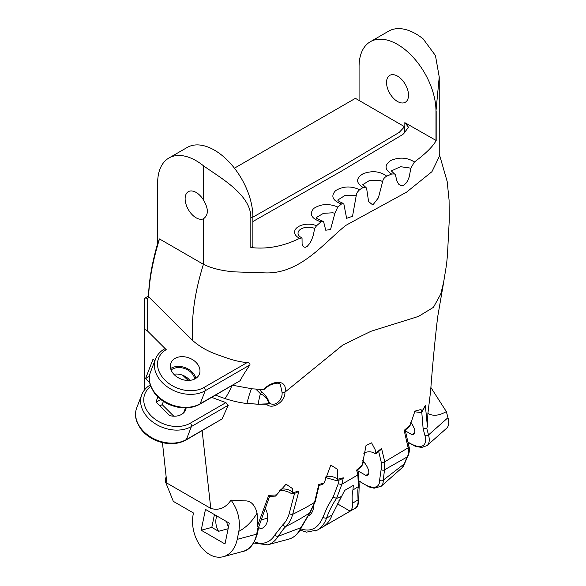 <?xml version="1.0" encoding="UTF-8"?>
<svg xmlns="http://www.w3.org/2000/svg" width="586" height="586" viewBox="0 0 586 586"><rect width="100%" height="100%" fill="white"/><g stroke="black" fill="none" stroke-linecap="round" stroke-linejoin="round"><path stroke-width="0.88" d="M404.567 133.007L404.567 126.723L355.409 98.338L234.429 168.182M404.567 126.723L399.198 132.407L338.422 168.592L252.866 217.179M149.679 382.651L145.57 378.556L153.085 359.05L154.843 360.8M145.57 378.556L149.445 376.315M247.211 362.551C249.343 362.602 250.237 363.401 249.9 364.946C243.388 374.527 243.036 375.494 240.099 380.717L200.17 403.769L205.181 390.767A31.073 22.993 21.1 0 1 168.849 387.881A31.073 22.993 21.1 0 1 155.539 358.998C157.195 354.808 160.117 351.49 164.307 349.044A2.593 1.494 60 0 1 166.234 349.666L147.687 331.163L147.687 298.245L149.196 297.373L192.655 340.51C199.438 346.451 207.327 351.043 216.307 354.281L227.434 358.236C234.781 360.705 241.366 362.141 247.189 362.544L204.082 387.427A28.487 21.081 -158.9 0 1 165.018 380.175A28.487 21.081 -158.9 0 1 166.234 349.666M144.471 389.99L144.471 330.746C144.735 329.383 145.811 329.522 147.687 331.163M252.866 216.739L250.83 217.919C251.482 194.464 218.688 176.884 203.43 165.75A54.381 31.395 -120 0 0 168.915 158.015L187.227 147.445A54.381 31.395 60 0 1 229.133 162.014A54.381 31.395 60 0 1 252.866 216.739L252.866 246.34L250.83 247.519C267.055 249.431 283.346 246.362 299.702 238.319L302.032 237.916A10.358 5.977 0 0 1 299.373 230.247A10.358 5.977 0 0 1 312.726 227.764A10.358 5.977 0 0 1 314.623 228.415L316.565 225.727L321.055 221.874L322.813 221.2L323.67 221.969L325.75 230.232L330.548 229.5L334.914 213.275L337.763 207.026L342.356 203.313L343.879 204.118L346.626 218.329L352.53 216.263L356.478 194.178L357.248 192.34L359.555 189.71A116.24 67.112 180 0 1 363.152 187.505L365.657 187.198L366.587 188.157L368.587 201.533L372.813 204.99L378.395 197.826L382.629 181.594C383.127 179.126 384.497 177.324 386.753 176.174L391.616 174.042L394.576 173.961L395.396 174.76L396.927 181.089L398.751 184.246L401.542 185.733L403.732 185.22L406.288 182.898L407.673 180.678L409.233 176.877L410.852 168.16L414.405 162C407.365 157.48 399.557 156.938 390.987 160.381C384.262 164.996 384.475 169.552 391.616 174.042M414.405 162C425.641 153.693 432.893 146.537 436.174 140.515L404.845 122.657L408.559 127.287L402.956 134.406L341.345 171.193L252.866 221.537M322.813 221.2C312.536 217.01 317.619 217.413 316.359 217.516L323.457 213.341L332.709 212.784L334.914 213.275M337.924 199.943L344.876 195.541L354.882 195.526L356.163 195.966M365.657 187.198L362.778 184.641L369.832 180.298L379.889 180.334L382.629 181.594M391.28 170.951L400.487 166.695L410.852 168.16M148.507 296.919C148.551 295.74 148.573 295.725 148.573 296.882L148.58 296.743C149.269 279.639 152.909 260.374 159.487 238.941L203.43 264.315C211.605 268.322 221.889 270.842 234.297 271.867L265.348 272.893C300.501 273.999 324.014 242.736 345.843 225.376L406.53 192.179L431.955 171.669L439.236 156.623L439.236 76.971L435.977 111.025L435.977 140.625M314.623 228.415L313.422 234.854L311.642 239.945L309.957 243.183L307.189 246.435L305.35 247.285L304.134 247.131L303.021 246.157L302.098 243.754L302.032 237.916M232.686 385.28L252.485 388.862L263.488 389.485L264.872 389.038C268.029 385.705 272.058 383.757 276.973 383.2C278.76 383.09 279.903 383.625 280.408 384.819L282.012 392.093C283.163 398.898 275.735 407.343 269.472 403.109C267.985 398.473 265.319 394.715 261.466 391.829L259.378 389.382M255.884 389.163L260.426 393.675C265.48 396.151 268.19 399.505 268.549 403.725L269.479 403.117M268.549 403.725L266.491 404.245C272.658 410.339 285.829 401.007 284.877 392.224C288.034 380.065 273.772 379.113 263.488 389.485M251.467 388.767A10.358 0.879 -73.6 0 0 246.992 403.446L258.294 404.186L268.395 403.805M266.491 404.245L258.287 404.259L245.124 403.278C239.381 402.575 232.701 401.029 225.083 398.627A10.358 1.099 -61.7 0 0 231.829 385.771M405.168 430.234L409.944 425.912L414.932 411.13L421.048 409.468L421.634 412.493L424.923 406.559M414.522 411.753L420.184 412.456L421.693 411.943L425.341 405.336L427.384 426.22L427.897 413.452L430.593 391.367M410.171 425.15L404.172 430.38L408.142 447.821L384.76 461.753L381.537 448.393L375.926 453.037L375.86 453.828L374.842 453.469C371.619 451.381 367.876 451.257 363.62 453.103M358.5 473.18A2.593 1.853 165.8 0 1 358.515 473.232L357.636 469.796L361.789 466.156L362.287 464.962L366.052 445.477L371.597 442.862L375.121 449.579L375.926 453.037M362.287 464.962L356.632 470.082L357.079 471.811A1841.835 719.051 49.8 0 1 357.87 474.924L341.902 484.204A1444.922 1075.449 -108.2 0 0 342.803 480.088L343.301 477.817L337.455 479.319L337.038 480.498L336.474 480.586L325.633 477.619M322.805 484.344L324.197 482.893L330.797 465.116L337.28 469.152L337.455 479.319M324.197 482.893L318.784 484.534L314.572 502.312C309.913 505.396 302.603 509.402 292.663 514.347L298.904 491.149L292.619 492.665L292.099 493.8L291.315 493.537C288.107 491.478 284.166 490.394 279.485 490.277M275.508 496.093L286.063 484.183L292.429 488.541L292.619 492.665M277.024 494.884L268.703 495.382L257.503 525.891L257.1 513.153C254.881 504.773 250.808 500.678 244.889 500.876L231.038 500.114C237.931 509.608 240.538 520.009 238.854 531.312L237.205 539.369A31.073 21.975 75 0 1 223.273 556.7A31.073 21.975 75 0 1 200.082 545.537A31.073 21.975 75 0 1 193.263 513.995L193.468 512.992L173.324 501.36L165.186 481.121L166.131 476.477M162.439 442.628L166.834 483.047L210.784 508.421C218.886 510.758 225.639 507.989 231.038 500.114M211.707 397.389L225.91 402.626L228.262 405.248L222.043 418.946L185.967 440.057C177.031 444.745 167.025 444.891 155.949 440.496C149.445 437.683 144.273 433.684 140.428 428.491L137.08 422.433C135.117 417.335 135.007 412.441 136.75 407.753L141.761 394.752A31.073 22.993 21.1 0 0 155.07 423.634A31.073 22.993 21.1 0 0 191.402 426.527A2.593 1.494 -120 0 0 190.311 423.18A28.487 21.081 -158.9 0 1 152.074 416.734A28.487 21.081 -158.9 0 1 150.785 386.496M225.075 398.627L215.553 395.169M335.785 478.022A10.358 5.977 180 0 0 325.992 476.447A10.358 5.977 180 0 1 335.785 478.022A10.358 5.977 180 0 1 337.455 479.282M292.619 492.57A10.358 5.977 0 0 0 290.429 490.709A10.358 5.977 180 0 1 292.619 492.577M280.255 489.193A10.358 5.977 180 0 1 290.429 490.709A10.358 5.977 180 0 0 280.262 489.185M381.537 448.393L380.255 450.173L375.86 453.828M357.592 469.965L356.632 470.082M425.341 405.336L424.982 406.435M319.084 485.376L318.784 484.534M269.384 496.159L268.703 495.382M168.915 158.015A54.381 31.395 -120 0 0 157.656 182.913L157.656 243.424C152.272 262.176 149.262 278.987 148.61 293.842L148.536 296.033M359.072 100.455L359.072 66.621A54.381 31.395 -120 0 1 370.33 41.731L388.643 31.161A54.381 31.395 60 0 1 423.158 38.896L435.449 55.553L439.229 76.971M144.471 299.248L144.471 330.746M144.471 338.159L144.471 317.026M189.842 380.358A13.727 10.152 21.1 0 0 173.837 374.242M148.573 296.882A2.586 1.553 62.1 0 1 149.196 297.373M144.471 299.043L145.05 298.04L147.687 298.245M175.009 358.42A15.28 11.302 -158.9 0 1 192.867 359.841A15.28 11.302 -158.9 0 1 199.416 374.036A15.28 11.302 -158.9 0 1 181.096 379.098A15.28 11.302 -158.9 0 1 170.9 363.049A15.28 11.302 -158.9 0 1 175.009 358.42M157.656 243.417L159.487 238.941M410.618 422.118A13.727 5.604 48.4 0 1 413.884 434.087A13.727 5.604 48.4 0 1 412.039 434.739L405.431 430.922M313.656 506.494A13.727 9.706 75 0 1 307.452 516.178M265.377 508.597A13.727 9.706 75 0 1 261.231 528.565A13.727 9.706 75 0 1 260.675 528.689L258.616 527.503M225.002 543.976L201.203 530.235L205.466 509.395L229.273 523.137L225.002 543.976M436.174 140.515L436.174 110.915M203.43 199.885C208.638 208.763 208.638 215.069 203.43 218.798A15.536 8.973 60 0 1 188.128 209.224A15.536 8.973 60 0 1 188.34 191.659A15.536 8.973 60 0 1 203.43 199.885L203.43 165.75M203.877 218.563L203.43 218.798L203.43 264.315C194.779 291.843 191.19 317.238 192.655 340.51M250.83 217.919L250.83 247.519M405.153 430.241L404.172 430.38M343.301 477.817L340.598 479.626M298.904 491.149L296.245 492.855M216.82 515.944A13.727 9.706 -105 0 0 218.585 531.304L211.81 527.393L214.432 514.574M378.673 451.476L381.222 462.134L381.156 469.415L379.589 480.278A2.593 2.117 -2 0 0 383.251 480.139L404.296 463.885A31.073 12.687 48.4 0 1 402.406 467.46L381.178 486.277A31.073 12.687 -131.6 0 0 383.251 480.139L384.511 469.804L407.05 457.021L404.296 463.885A2.593 2.256 -169 0 0 404.963 462.742L402.406 467.46M337.118 503.66L350.091 511.153L323.311 526.653C327.222 524.162 330.152 520.28 332.108 514.999L344.671 490.416L353.321 485.391L352.933 489.977L358.376 486.629A103.649 41.98 -131.7 0 0 357.768 490.98L358.031 499.917C358.354 504.085 357.314 506.919 354.896 508.428L317.605 529.956C321.655 527.51 324.644 523.547 326.563 518.075A2.593 1.282 -160.4 0 1 322.989 517.167C318.242 528.389 310.829 532.278 300.75 528.843M294.751 492.687L289.206 513.57C287.946 518.163 285.851 521.862 282.928 524.682L274.797 534.996A2.593 1.509 30.7 0 0 278.123 536.307L300.823 527.722A31.073 21.975 75 0 1 288.715 539.164L267.494 544.855A31.073 21.975 -105 0 0 278.123 536.307L283.536 528.938A69.807 50.257 73.8 0 1 286.063 526.338C295.476 521.65 303.387 517.123 309.796 512.757L300.823 527.722A2.593 1.362 -156.7 0 0 301.519 527.202C298.743 533.502 294.472 537.487 288.715 539.164M310.206 512.42A2.593 1.626 -141.4 0 1 310.162 512.472A2.593 1.626 -141.4 0 1 309.796 512.757L314.572 502.312A2.593 1.121 -166.4 0 0 315.187 501.799A2.593 1.121 -166.4 0 0 315.195 501.77M310.192 512.428L311.466 513.168M407.585 456.479A2.593 2.359 -143 0 1 407.05 457.021L407.263 456.728C408.632 454.633 408.925 451.667 408.142 447.821A2.593 1.905 167.3 0 0 408.838 446.114L405.226 430.021M414.749 432.336L412.039 434.739M358.793 498.203A2.593 2.044 173.6 0 1 358.8 498.239A2.593 2.044 173.6 0 1 358.8 498.247A2.593 2.044 173.6 0 1 358.031 499.917L352.435 503.249C352.809 506.971 352.025 509.6 350.091 511.153M359.203 485.325A2.593 2.263 -167.7 0 1 358.376 486.629L357.87 474.924A2.593 1.853 165.8 0 0 358.515 473.232L359.189 485.391L358.8 498.247C358.603 504.839 357.306 508.238 354.904 508.428M340.466 498.203L340.063 498.561M340.503 497.866A13.727 5.604 48.4 0 1 339.602 499.961A13.727 5.604 48.4 0 1 338.964 500.356M381.156 469.415A2.593 2.315 22.1 0 0 384.511 469.804L384.76 461.753A2.593 1.883 -13.2 0 1 381.222 462.134M364.111 462.222L362.338 463.797M368.762 473.107L366.052 475.517L357.9 470.807M362.573 460.428A13.727 5.604 48.4 0 1 367.898 474.865A13.727 5.604 48.4 0 1 366.052 475.517M218.585 531.304L228.122 528.748M226.679 521.643A13.727 9.706 -105 0 0 228.452 527.122M260.675 528.689L261.781 528.396M261.385 519.833L267.699 518.141M282.928 524.682A2.593 1.707 46.4 0 0 286.063 526.338C289.14 523.335 291.337 519.335 292.656 514.347A2.593 1.157 15.1 0 1 289.206 513.57M315.539 530.982L317.487 530.03M339.126 480.007A1451.39 1026.291 75 0 1 338.342 483.575L333.156 497.067L336.576 498.4A103.055 73.155 75.1 0 0 330.782 508.194A103.165 73.089 75.3 0 0 326.563 518.075L332.108 514.999M201.203 530.235L211.81 527.393M408.002 442.415L415.122 446.202L421.664 447.499L427.165 445.499L446.62 428.249A31.073 12.687 -131.6 0 0 447.975 417.686L446.342 411.584L430.886 387.493M427.384 426.22L426.784 428.469L423.136 428.791L424.923 435.449A28.487 11.632 48.4 0 1 407.907 441.983M408.816 446.049A2.593 1.905 167.3 0 1 408.83 446.114C410.317 449.923 408.391 456.26 407.526 456.56L404.963 462.735M352.933 489.977A104.279 42.573 -131.6 0 0 352.435 503.249M338.342 483.575A2.593 1.084 12.4 0 0 341.902 484.204L336.576 498.4L341.411 496.488M258.748 526.865L258.038 527.451L257.503 525.891M185.476 407.937L183.682 412.595A15.28 11.302 -158.9 0 1 183.689 412.778M156.565 402.326A15.28 11.302 -158.9 0 1 161.004 399.659M435.977 111.025A54.381 31.395 -120 0 0 412.236 56.3A54.381 31.395 -120 0 0 370.33 41.731M397.52 76.136A15.536 8.973 60 0 1 407.673 89.826A15.536 8.973 60 0 1 405.292 102.279A15.536 8.973 60 0 1 404.845 102.506A15.536 8.973 60 0 1 389.543 92.932A15.536 8.973 60 0 1 389.756 75.367A15.536 8.973 60 0 1 397.52 76.136M171.119 370.022A13.727 10.152 -158.9 0 1 185.095 368.711A13.727 10.152 -158.9 0 1 194.735 378.981M186.121 407.922A15.28 11.302 -158.9 0 1 185.637 409.797A15.28 11.302 -158.9 0 1 169.706 415.606L156.572 402.509A15.28 11.302 -158.9 0 1 157.121 398.81A15.28 11.302 -158.9 0 1 158.022 397.096M182.642 375.23L188.26 380.439M173.749 416.185L162.175 404.64L159.978 405.908M162.175 404.64L163.428 401.381M170.636 368.55A15.28 11.302 -158.9 0 1 171.251 368.169A15.28 11.302 -158.9 0 1 171.317 368.133A15.28 11.302 -158.9 0 1 185.923 367.927A15.28 11.302 -158.9 0 1 195.922 378.292M240.099 380.717L199.745 404.296C190.809 408.984 180.803 409.131 169.728 404.736C163.223 401.93 158.052 397.931 154.206 392.737L150.858 386.679C148.895 381.581 148.785 376.688 150.529 372A31.073 22.993 -158.9 0 0 163.838 400.883A31.073 22.993 -158.9 0 0 200.17 403.769A2.593 1.494 60 0 1 199.745 404.296M284.877 392.224L342.847 345.015L370.989 331.28L418.507 316.411L433.435 307.335L440.745 294.084L443.748 281.815L440.745 294.084L433.435 307.335L418.507 316.411L370.989 331.28L342.847 345.015L284.877 392.224A2.073 1.209 4.8 0 1 282.012 392.093M316.565 225.727A13.786 7.955 0 0 0 314.169 224.907A13.786 7.955 0 0 0 296.684 227.925A13.786 7.955 0 0 0 299.702 238.319M337.763 207.026C328.849 203.305 320.798 203.803 313.613 208.535C309.042 214.249 311.525 218.695 321.055 221.867M359.555 189.71C351.08 185.799 343.11 186.092 335.646 190.596C330.577 195.995 332.445 200.449 341.257 203.943M386.753 176.174C380.277 171.317 372.506 170.445 363.423 173.559C355.783 178.137 355.687 182.781 363.152 187.505M261.466 391.814A2.073 1.077 135.1 0 1 260.426 393.675A10.358 1.465 -77.1 0 0 258.294 404.186L258.287 404.259M202.141 430.71L210.784 508.421M421.781 412.258L423.136 428.791M333.156 497.067L327.523 506.553L322.989 517.167M274.797 534.996A28.487 20.144 75 0 1 254.427 541.786M249.907 364.946L205.181 390.767A2.593 1.494 -120 0 0 204.082 387.427M427.165 445.499A31.073 12.687 -131.6 0 0 428.52 434.937L426.784 428.469M424.923 435.449A2.593 1.831 -15 0 0 428.52 434.937L447.975 417.686M379.589 480.278A28.487 11.632 48.4 0 1 359.606 481.135M242.729 551.485C249.277 550.349 254.156 544.387 257.371 533.619A2.593 1.055 -168.4 0 1 256.661 534.161A31.073 21.975 75 0 1 242.729 551.485L223.273 556.7M404.845 132.788L404.845 122.657M258.038 527.451L256.661 534.161L237.205 539.369M238.854 531.312C245.871 527.715 251.951 521.665 257.093 513.153M427.897 413.452C433.032 416.346 439.178 415.723 446.342 411.584M225.91 402.626L190.311 423.18M222.043 418.946L186.392 439.529L191.402 426.527L228.254 405.248M136.75 407.753A31.073 22.993 -158.9 0 0 150.06 436.636A31.073 22.993 -158.9 0 0 186.392 439.529A2.593 1.494 60 0 1 185.967 440.057M337.946 199.892C338.679 199.943 335.368 199.958 343.044 203.305M391.316 170.878L394.429 173.888M443.683 282.174L437.654 317.033C434.863 340.774 432.497 365.649 430.571 391.66M318.96 485.501L322.864 484.322M258.704 526.997L269.567 496.445L275.515 496.093M145.05 298.04L148.551 296.018M340.693 479.604L336.847 480.579M296.348 492.833L292.099 493.8M319.084 485.362L315.187 501.792L310.162 512.464L301.519 527.195M359.606 481.48L369.063 486.951L374.117 488.219L381.178 486.277M253.723 542.988L267.494 544.855M317.612 529.956L306.441 532.147L300.061 530.088M257.371 533.619L258.741 526.902M150.536 384.804C146.339 387.243 143.416 390.562 141.761 394.752M443.434 283.448L446.547 264.476L447.44 255.291L449.25 220.475L449.081 200.134L447.177 181.528L439.236 153.92M155.539 358.998L150.529 372"/></g></svg>
